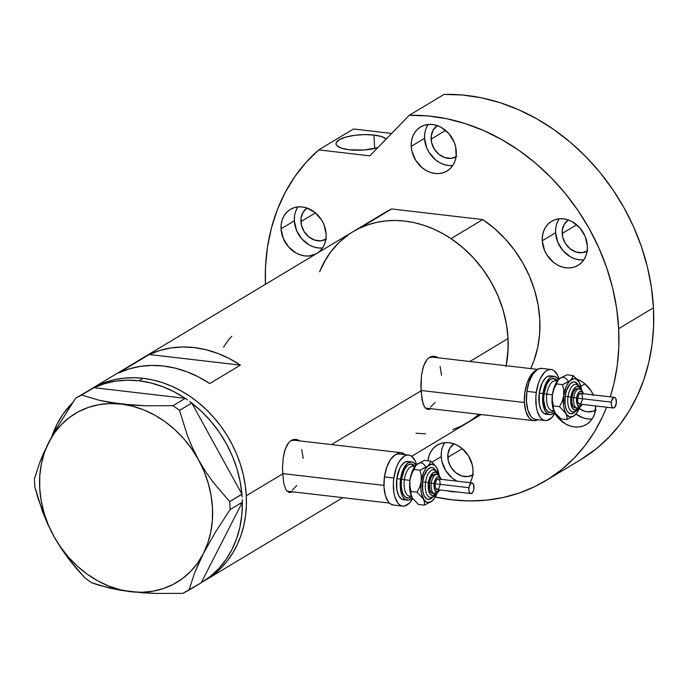 <?xml version="1.0" encoding="UTF-8"?>
<svg xmlns="http://www.w3.org/2000/svg" width="688" height="688" viewBox="0 0 688 688"><rect width="100%" height="100%" fill="white"/><g stroke="black" fill="none" stroke-linecap="round" stroke-linejoin="round"><path stroke-width="1.03" d="M287.378 491.172L286.991 491.077A25.697 12.066 96.6 0 0 287.919 491.266L389.494 503.1M383.947 485.384L282.587 473.576L383.947 485.384M425.743 408.07L425.347 407.975A25.697 12.066 96.6 0 0 426.276 408.156L533.716 420.678A25.697 12.066 -83.4 0 1 524.411 402.523L420.953 390.474L524.411 402.523A25.697 12.066 -83.4 0 1 536.434 370.144L533.037 372.578L530.801 375.356L527.094 383.053L524.849 392.599L524.411 402.523L525.83 411.329L528.909 417.676L530.93 419.603L533.174 420.583L535.548 420.592L537.973 419.628M537.861 419.689A25.697 12.066 -83.4 0 1 533.716 420.678M296.889 440.268L297.362 440.612A26.772 12.565 96.6 0 0 294.911 439.331M299.435 440.569L296.64 439.486L299.435 440.569M289.743 492.556L293.071 491.86L289.287 492.47L287.429 491.499L285.881 489.564L283.68 483.096L282.484 468.777L283.146 458.354L284.548 451.225L286.827 445.368L288.84 442.427L291.205 440.423L295.969 439.374M435.246 357.167L435.719 357.511A26.772 12.565 96.6 0 0 433.268 356.221M437.8 357.468L435.005 356.384L437.8 357.468M428.099 409.446L431.428 408.758L427.652 409.369L425.786 408.397L424.238 406.462L422.045 399.995L420.85 385.676L421.512 375.252L422.914 368.123L425.184 362.266L427.205 359.325L429.57 357.321L434.334 356.272M231.89 336.243L228.64 339.666L223.548 347.208M246.278 495.764A111.361 92.459 59 0 1 205.944 579.855A111.361 92.459 -121 0 0 240.783 465.509A111.361 92.459 -121 0 0 143.052 378.314L133.506 377.712L124.107 378.133L114.939 379.578L106.098 382.038L97.67 385.478L91.212 388.952L97.67 385.478L106.098 382.038L114.939 379.578L124.107 378.133L133.506 377.712L143.052 378.314L138.959 380.774A111.361 92.459 59 0 1 185.141 398.318L94.05 387.705L185.141 398.318L174.081 391.764L162.574 386.613L150.81 382.932L138.959 380.774L143.052 378.314A111.361 92.459 -121 0 0 91.272 388.918A111.361 92.459 59 0 1 190.619 396.795A111.361 92.459 59 0 1 246.278 495.764L282.605 473.946L246.278 495.764L245.263 485.315L243.311 474.849L240.456 464.486L236.715 454.304L232.123 444.422L226.73 434.919L220.581 425.889L213.736 417.427L206.271 409.609L198.247 402.514L189.75 396.202L180.849 390.741L171.639 386.183L162.213 382.571L152.65 379.939L143.052 378.314L152.65 379.939L162.213 382.571L171.639 386.183L180.849 390.741L189.75 396.202L198.247 402.514L206.271 409.609L213.736 417.427L220.581 425.889L226.73 434.919L232.123 444.422L236.715 454.304L240.456 464.486L243.311 474.849L245.263 485.315L246.278 495.764L246.347 506.11L246.278 495.764M427.652 409.369L424.978 407.537L422.991 403.615L420.97 390.844L331.478 444.594L420.97 390.844L421.512 375.252L423.576 365.99L427.205 359.325L429.57 357.321L432.21 356.332L435.005 356.384M384.609 212.738L391.653 208.963L482.744 219.575L494.414 228.442L505.112 238.779L514.658 250.38L522.871 263.048L529.597 276.55L534.722 290.628L538.136 305.025L539.788 319.481L539.641 333.723L537.698 347.5L534 360.546L530.663 368.579A111.361 92.459 -121 0 0 482.744 219.575L451.018 238.633A111.361 92.459 59 0 1 506.144 365.715A111.361 92.459 -121 0 0 508.062 338.53L469.844 361.492L508.062 338.53A111.361 92.459 -121 0 0 452.394 239.57A111.361 92.459 -121 0 0 353.056 231.684A111.361 92.459 59 0 1 359.927 228.02L391.653 208.963A111.361 92.459 -121 0 0 384.781 212.635L353.056 231.684A111.361 92.459 59 0 0 319.636 271.743L326.095 258.765L331.367 251.068M411.665 456.299L467.728 422.621A111.361 92.459 -121 0 0 479.072 414.314A111.361 92.459 59 0 1 467.728 422.621A111.361 92.459 59 0 1 460.857 426.293L471.727 420.05L479.072 414.314L469.276 421.667L461.338 426.061L452.902 429.501M289.287 492.47L287.429 491.499L285.881 489.564L283.68 483.096L282.484 468.777L283.146 458.354L285.21 449.092L288.84 442.427L291.205 440.423L293.845 439.434L296.64 439.486M118.611 372.956L149.313 354.518A111.361 92.459 59 0 1 240.404 365.13L209.702 383.569A111.361 92.459 -121 0 0 118.611 372.956L149.313 354.518L240.404 365.13L209.702 383.569L198.643 377.015L187.136 371.864L175.371 368.183L163.52 366.025L151.738 365.423L140.223 366.394L129.129 368.914L118.611 372.956M506.144 365.715L508.131 348.876L508.062 338.53L507.047 328.081L505.095 317.624L502.24 307.252L498.499 297.078L493.907 287.188L488.514 277.685L482.365 268.664L475.52 260.202L468.055 252.384L460.031 245.281L451.526 238.977L442.633 233.516L433.423 228.958L423.997 225.346L414.434 222.714L404.836 221.089L395.29 220.478L385.882 220.908L376.723 222.353L367.882 224.804L359.446 228.244L352.996 231.727M415.948 433.225L425.494 433.827M205.884 579.889L214.862 573.594L221.605 567.437L227.633 560.471L232.905 552.774L237.369 544.423L240.972 535.488L243.681 526.062L245.487 516.241L246.347 506.11L245.487 516.241L243.681 526.062L240.972 535.488L237.369 544.423L232.905 552.774L227.633 560.471L221.605 567.437L214.862 573.594L205.884 579.889M149.313 354.518L159.822 350.476L170.925 347.956L182.44 346.984L194.222 347.586L206.073 349.736L217.838 353.426L229.336 358.577L240.404 365.13L149.313 354.518M427.248 409.248A26.772 12.565 96.6 0 0 429.776 408.569L428.065 409.136M537.56 369.379L432.227 357.106A25.697 12.066 96.6 0 0 429.252 357.519L432.769 357.192M440.105 366.455L441.533 375.261M435.134 402.428L430.533 407.107M288.883 492.35A26.772 12.565 96.6 0 0 291.411 491.671L289.708 492.238M401.302 452.721A25.697 12.066 -83.4 0 1 405.112 454.639L401.844 452.816L399.461 452.807L396.021 454.476A25.697 12.066 -83.4 0 1 401.302 452.721L293.862 440.208A25.697 12.066 96.6 0 0 290.886 440.63L294.404 440.303M301.748 449.556L303.176 458.363M296.777 485.53L292.176 490.217M242.322 502.292A111.361 92.459 59 0 1 201.851 582.315A111.361 92.459 59 0 1 201.266 582.659L242.382 502.18L242.245 499.497L242.382 502.18L201.266 582.659L210.494 576.286L218.75 568.589L225.913 559.697L231.873 549.738L236.56 538.85L239.897 527.197L241.823 514.951L242.322 502.292M242.107 496.942L241.901 494.139L229.723 501.621L213.108 482.202L205.471 471.383L198.462 459.713L192.434 447.699L187.317 435.366L179.542 410.383L191.789 403.03L189.587 401.439L191.866 403.159A111.361 92.459 59 0 1 241.901 494.139L191.789 403.03L179.542 410.383L173.023 405.688L146.26 405.782L133.438 405.189L109.736 402.428L99.433 400.321L81.674 395.05L93.921 387.697L75.568 398.275L54.644 431.462L43.946 452.394L39.973 461.872L34.4 478.865L34.813 486.777L42.51 511.554L47.61 523.903L53.733 536.107L60.63 547.596L68.25 558.424L76.454 568.58L84.994 578.015L91.513 582.71L109.315 587.999L119.626 590.098L143.336 592.858L156.159 593.452L182.862 593.357L188.968 590.132L194.48 573.285L198.436 563.816L203.373 553.539L215.593 531.919L230.136 509.533L242.382 502.18L230.136 509.533L229.723 501.621L213.108 482.202L205.471 471.383L198.462 459.713L192.434 447.699L187.317 435.366L179.542 410.383L173.023 405.688L146.26 405.782L121.174 404.08L99.433 400.321L81.674 395.05L75.568 398.275L54.644 431.462L48.814 442.281L39.973 461.872L34.4 478.865L34.813 486.777L38.304 499.178L47.61 523.903L53.733 536.107L60.63 547.596L68.25 558.424L84.994 578.015L91.513 582.71L99.941 585.497L119.626 590.098L131.012 591.74A98.513 81.786 59 0 1 53.733 536.107A98.513 81.786 59 0 1 48.814 442.281A98.513 81.786 59 0 1 121.174 404.08A98.513 81.786 59 0 1 198.462 459.713A98.513 81.786 59 0 1 203.373 553.539L215.593 531.919L230.136 509.533L229.723 501.621L241.97 494.268L242.107 496.942M187.48 399.926L185.27 398.335L173.023 405.688L185.27 398.335L187.48 399.926M89.887 389.821L75.568 398.275L89.887 389.821M201.214 582.779L188.968 590.132L194.48 573.285L203.373 553.539A98.513 81.786 59 0 1 131.012 591.74L156.159 593.452L182.862 593.357L201.214 582.779M191.866 403.159L241.901 494.139L240.052 481.204L236.81 468.356L232.209 455.783L226.318 443.665L219.231 432.176L211.035 421.495L201.868 411.777L191.866 403.159M53.733 536.107L60.544 547.046L68.482 557.142L77.4 566.224L87.152 574.136L97.576 580.749L108.48 585.935L119.695 589.625L131.012 591.74L142.244 592.248L153.209 591.147L163.701 588.446L173.548 584.198L182.595 578.479L190.662 571.375L197.628 563.016L203.373 553.539L207.802 543.116L210.82 531.919L212.394 520.137L212.489 507.976L211.113 495.644L208.275 483.346L204.035 471.297L198.462 459.713L191.642 448.774L183.713 438.677L174.786 429.596L165.034 421.684L154.611 415.07L143.706 409.885L132.5 406.195L121.174 404.08L109.942 403.564L98.986 404.673L88.485 407.365L78.638 411.613L69.6 417.341L61.524 424.444L54.558 432.804L48.814 442.281L44.393 452.704L41.366 463.901L39.792 475.683L39.698 487.844L41.074 500.176L43.912 512.474L48.151 524.514L53.733 536.107M51.97 436.295L57.156 423.954L63.124 413.995L72.515 402.798A111.361 92.459 59 0 0 51.97 436.295M94.05 387.705L104.567 383.672L115.661 381.143L127.177 380.18L138.959 380.774A111.361 92.459 59 0 0 94.05 387.705M323.893 262.618L330.868 251.722L339.313 242.21L349.057 234.264M352.884 231.787L391.653 208.963L482.744 219.575L451.018 238.633L462.689 247.499L473.387 257.828L482.933 269.438L491.146 282.106L497.871 295.599L502.997 309.677L506.411 324.082L508.062 338.53L507.916 352.781L505.972 366.558M555.766 227.986L555.586 232.716L542.282 240.705A25.697 21.337 59 0 1 551.587 221.295A25.697 21.337 59 0 1 574.514 223.118A25.697 21.337 59 0 1 587.363 245.951L585.153 236.388L579.855 227.874L572.261 221.717L567.961 219.833L563.541 218.853L559.163 218.81L555.01 219.713L551.234 221.519L547.975 224.168L545.369 227.547L543.511 231.538L542.462 235.975L542.282 240.705L544.492 250.269L546.797 254.749L553.367 262.223L557.383 264.94L561.683 266.824L566.104 267.804L570.481 267.847L574.635 266.953L578.41 265.138L581.67 262.498L584.275 259.109L586.133 255.119L587.174 250.681L587.363 245.951A25.697 21.337 59 0 1 578.058 265.362A25.697 21.337 59 0 1 555.13 263.538A25.697 21.337 59 0 1 542.282 240.705L555.586 232.716A25.697 21.337 -121 0 0 583.802 259.858M592.119 418.966L587.75 418.923L583.329 417.943L575.942 414.064A25.697 21.337 -121 0 0 592.136 418.958M595.731 405.954A25.697 21.337 59 0 1 586.391 424.462A25.697 21.337 59 0 1 554.872 413.428L558.131 417.883L565.717 424.04L570.025 425.932L574.446 426.913L578.814 426.956L582.968 426.053L586.752 424.247L590.003 421.598L592.609 418.218L594.475 414.228L595.731 405.954M469.913 482.985L471.77 479.003L472.811 474.557L472.991 469.835L472.312 465.002L468.485 455.791L461.915 448.309L457.898 445.592L453.598 443.708L449.169 442.728L444.801 442.685A25.697 21.337 -121 0 0 441.223 456.591A25.697 21.337 -121 0 0 456.944 481.161L452.308 478.108L445.729 470.626L441.902 461.416L441.223 456.591L431.849 462.216L441.223 456.591L441.404 451.861M444.801 442.685L440.647 443.588L436.863 445.394L433.612 448.043L431.006 451.423L429.14 455.413L427.996 460.797A25.697 21.337 59 0 1 437.224 445.17A25.697 21.337 59 0 1 460.152 446.994A25.697 21.337 59 0 1 472.991 469.835A25.697 21.337 59 0 1 470.085 482.692M455.533 491.774A25.697 21.337 59 0 1 447.905 490.888M317.168 253.261L320.419 250.613L323.033 247.224L324.891 243.242L325.931 238.796L326.112 234.075L323.91 224.503L321.606 220.031L315.035 212.549L306.719 207.948L302.29 206.968L297.921 206.925A25.697 21.337 -121 0 0 294.344 220.831A25.697 21.337 -121 0 0 322.552 247.972L318.166 247.929L313.745 246.949L309.437 245.066L301.851 238.908L296.545 230.394L294.344 220.831L281.039 228.82L294.344 220.831L294.524 216.101M297.921 206.925L293.767 207.828L289.992 209.634L286.733 212.282L284.127 215.662L282.261 219.653L281.22 224.099L281.039 228.82L283.241 238.383L288.547 246.897L296.132 253.055L300.441 254.938L304.861 255.927L309.23 255.962L316.127 253.863A25.697 21.337 59 0 1 293.509 251.395A25.697 21.337 59 0 1 281.039 228.82A25.697 21.337 59 0 1 290.345 209.419A25.697 21.337 59 0 1 313.272 211.233A25.697 21.337 59 0 1 326.112 234.075A25.697 21.337 59 0 1 317.469 253.055M428.125 124.476L423.971 125.379L420.187 127.185L416.937 129.834L414.322 133.214L412.465 137.204L411.424 141.642L411.243 146.372A25.697 21.337 59 0 1 420.549 126.962A25.697 21.337 59 0 1 443.476 128.785A25.697 21.337 59 0 1 456.316 151.627A25.697 21.337 59 0 1 447.011 171.028A25.697 21.337 59 0 1 424.083 169.214A25.697 21.337 59 0 1 411.243 146.372L411.923 151.197L415.75 160.416L422.32 167.889L426.336 170.607L430.636 172.49L435.065 173.471L439.434 173.514L443.588 172.619L447.363 170.805L450.623 168.164L453.229 164.776L455.095 160.786L456.135 156.348L455.637 146.793L454.114 142.055L448.808 133.549L441.223 127.383L436.914 125.5L432.494 124.519L428.125 124.476A25.697 21.337 -121 0 0 424.548 138.383A25.697 21.337 -121 0 0 452.756 165.524L448.37 165.481L443.941 164.501L439.641 162.617L435.624 159.9L429.054 152.418L426.749 147.946L424.548 138.383L411.243 146.372L424.548 138.383L424.728 133.653M386.295 139.062L381.642 136.611L373.954 135.046L374.659 148.47L373.954 135.046A25.697 7.723 177 0 1 386.226 138.993M377.789 147.671A25.697 7.723 177 0 1 349.392 149.795L363.986 150.01L377.798 147.671M318.716 149.889L353.512 128.991L391.644 133.438L353.512 128.991L318.716 149.889L369.834 155.849L409.265 115.309A201.309 167.132 59 0 1 618.667 328.666A201.309 167.132 59 0 1 610.273 396.864L613.988 383.44L617.239 365.681L618.804 347.363L618.667 328.666L653.462 307.768L618.667 328.666L616.611 308.207L612.578 287.747L606.618 267.52L598.801 247.749L589.22 228.657L577.98 210.459L565.201 193.362L551.036 177.573L535.642 163.245L519.191 150.56L501.862 139.647L483.87 130.643L465.398 123.634L446.667 118.714L427.893 115.928L409.265 115.309L369.834 155.849L318.716 149.889A201.309 167.132 59 0 0 265.422 284.325L265.499 267.193L267.451 247.31L271.399 228.132L277.298 209.866L285.073 192.717L294.645 176.893L305.902 162.557L318.716 149.889M434.816 496.899L452.162 499.841L469.422 500.933L486.416 500.167L502.98 497.553L518.967 493.115L534.206 486.898L548.56 478.951L561.89 469.371L574.067 458.225L584.972 445.643L594.501 431.729L602.559 416.627L606.592 407.219A201.309 167.132 59 0 1 545.765 480.68A201.309 167.132 59 0 1 435.272 497.003M545.765 480.68L580.56 459.782A201.309 167.132 -121 0 0 653.462 307.768A201.309 167.132 -121 0 0 444.061 94.411L409.265 115.309L444.061 94.411L462.68 95.03L481.462 97.816L500.193 102.736L518.666 109.736L536.657 118.749L553.986 129.662L570.438 142.347L585.832 156.666L599.996 172.464L612.776 189.561L624.016 207.759L633.596 226.842L641.414 246.622L647.374 266.849L651.398 287.309L653.462 307.768L653.6 326.465L652.035 344.783L648.784 362.542L643.873 379.578L637.355 395.729L629.296 410.831L619.768 424.745L608.863 437.327L596.685 448.473L580.448 459.851M456.067 156.838A18.206 15.11 59 0 1 440.002 155.17A18.206 15.11 59 0 1 431.118 139.148L445.626 130.428L431.118 139.148A18.206 15.11 59 0 1 437.327 125.637M325.863 239.286A18.206 15.11 59 0 1 309.798 237.627A18.206 15.11 59 0 1 300.914 221.596L315.431 212.876L300.914 221.596A18.206 15.11 59 0 1 307.123 208.086M472.742 475.047A18.206 15.11 59 0 1 456.677 473.378A18.206 15.11 59 0 1 447.793 457.357L462.31 448.636L447.793 457.357A18.206 15.11 59 0 1 454.003 443.846M580.861 386.355L585.015 383.87L580.861 386.355M595.447 410.272A18.206 15.11 59 0 1 579.167 408.457L584.241 411.089L587.371 411.785L593.417 411.175L596.092 409.893M587.105 251.172A18.206 15.11 59 0 1 571.049 249.503A18.206 15.11 59 0 1 562.165 233.481L576.673 224.761L562.165 233.481A18.206 15.11 59 0 1 568.374 219.971M447.32 490.699L451.741 491.679L456.11 491.722M593.495 395.497L591.19 391.016L584.619 383.543L580.603 380.825L576.303 378.942M373.954 135.046L364.391 134.599L354.423 135.347L345.548 137.17L339.132 139.793L336.148 142.812L336.114 144.334L337.051 145.779L341.704 148.23L349.392 149.795A25.697 7.723 177 0 1 336.011 143.766A25.697 7.723 177 0 1 373.954 135.046M427.626 125.225L425.769 129.215M456.712 156.46L451.087 158.378L444.861 157.647L438.97 154.387L434.317 149.09L431.6 142.562L431.247 135.803L433.302 129.826L437.456 125.56M297.431 207.673L295.565 211.663M326.508 238.908L320.883 240.826L314.657 240.095L308.766 236.835L304.113 231.538L301.396 225.01L301.043 218.251L303.098 212.274L307.252 208.008M444.31 443.433L442.444 447.424M473.387 474.668L467.763 476.586L461.536 475.855L455.645 472.596L450.993 467.298L448.275 460.771L447.922 454.011L449.978 448.034L454.132 443.769M576.879 379.14A25.697 21.337 59 0 1 593.228 394.878M558.673 219.558L556.816 223.548M559.146 218.81A25.697 21.337 -121 0 0 555.586 232.716L557.796 242.279L563.094 250.793L570.687 256.951L574.987 258.834L579.408 259.815L583.785 259.858M587.75 250.785L582.134 252.711L575.899 251.98L570.008 248.721L565.355 243.423L562.646 236.896L562.294 230.136L564.349 224.159L568.503 219.893M440.767 479.579L439.279 477.162L437.224 477.154L435.298 479.553L434.145 483.544L434.162 487.792L435.332 490.862L437.267 491.714L439.426 489.899A7.499 3.517 -83.4 0 1 435.384 490.922A7.499 3.517 -83.4 0 1 434.145 483.544L431.281 483.114A9.641 4.524 96.6 0 0 434.567 493.64M436.106 493.528A11.782 5.53 -83.4 0 1 430.095 493.932A11.782 5.53 -83.4 0 1 428.418 482.684L425.554 482.254A13.923 6.536 96.6 0 1 433.638 469.818A13.923 6.536 96.6 0 0 425.554 482.254L422.69 481.815A16.065 7.542 -83.4 0 1 428.375 468.777A16.065 7.542 -83.4 0 1 435.805 470.661M432.718 497.157L430.886 498.723L427.884 499.316L426.483 498.697L424.152 495.747L422.716 490.922L422.69 481.815L425.554 482.254A13.923 6.536 96.6 0 0 430.292 497.458A13.923 6.536 96.6 0 1 425.554 482.254L428.418 482.684L428.435 489.357L430.275 494.182L432.227 495.515L433.32 495.523L436.536 492.935M440.062 484.825L438.824 488.42L436.863 489.598L435.341 487.663L435.134 483.759A5.358 2.511 96.6 0 0 436.983 489.615L470.79 493.554A5.358 2.511 -83.4 0 1 468.941 487.697L435.134 483.759L436.373 480.172L438.333 478.994L439.864 480.929L440.165 483.784M472.028 482.916L438.196 478.977A5.358 2.511 96.6 0 0 435.134 483.759L468.941 487.697A5.358 2.511 -83.4 0 1 472.028 482.916A5.358 2.511 -83.4 0 1 473.877 488.764A5.358 2.511 -83.4 0 1 470.79 493.554M433.414 493.399L431.686 493.029L429.768 489.925L429.407 482.899A9.641 4.524 96.6 0 0 432.726 493.434L434.61 493.649A9.641 4.524 -83.4 0 1 431.281 483.114L429.407 482.899L430.886 477.756L433.363 474.677L435.16 474.316M413.11 466.352A14.99 7.035 96.6 0 0 404.398 479.734L401.534 479.304A17.131 8.041 -83.4 0 1 414.967 466.481L411.777 464.056A19.273 9.047 96.6 0 1 413.058 466.344A14.99 7.035 96.6 0 0 404.398 479.734A14.99 7.035 96.6 0 0 409.566 496.125L411.433 496.34M409.91 480.379L404.398 479.734L409.91 480.379M404.811 499.66L401.353 498.912L398.541 495.369L396.821 489.572L396.795 478.65A19.273 9.047 96.6 0 0 403.443 499.72L407.193 500.159A19.273 9.047 -83.4 0 1 400.554 479.089L396.795 478.65L399.754 468.382L401.259 465.724L404.707 462.216L408.311 461.502M411.656 461.872A19.273 9.047 -83.4 0 1 416.025 465.234L413.746 462.68L412.069 461.932L408.466 462.654L406.685 464.082L402.239 471.934L400.554 479.089A19.273 9.047 -83.4 0 1 411.656 461.872L407.898 461.433A19.273 9.047 96.6 0 0 396.795 478.65L400.554 479.089L400.579 490.011L402.299 495.807L403.589 497.906L405.103 499.35L408.569 500.099L412.224 497.888A19.273 9.047 -83.4 0 1 407.193 500.159M408.646 455.052L399.255 453.951A25.697 12.066 96.6 0 0 384.446 476.922A25.697 12.066 96.6 0 0 393.304 505.009L402.695 506.101A25.697 12.066 -83.4 0 1 393.837 478.014L384.446 476.922L393.837 478.014A25.697 12.066 -83.4 0 1 408.646 455.052A25.697 12.066 -83.4 0 1 416.61 464.675L415.174 460.848L411.433 456.127L409.188 455.138L406.814 455.129L404.389 456.092L399.788 460.779L397.784 464.314L396.082 468.476L393.837 478.014L393.373 483.028L393.871 492.574L394.809 496.753L397.888 503.091L399.909 505.026L402.153 506.015L404.527 506.024L409.317 503.152L412.654 498.568A25.697 12.066 -83.4 0 1 402.695 506.101M415.956 465.303A19.273 9.047 96.6 0 0 415.93 465.337A19.273 9.047 96.6 0 0 409.945 480.181L411.458 474.6L415.973 465.286L412.447 470.902L409.945 480.181L409.807 489.985L412.181 497.82M417.857 463.746L424.479 460.384L430.516 461.089L429.888 463.506L425.674 468.571L423.722 472.217L421.211 481.497L420.875 488.944L421.434 493.511L424.255 500.305L427.446 502.498L431.049 501.784L434.498 498.267L437.276 492.496M399.797 454.046L397.423 454.037L394.998 455L390.397 459.687L386.69 467.376L384.446 476.922L383.999 486.846L385.418 495.652L388.496 501.999L390.517 503.926L393.347 505.009M411.863 496.065L408.663 497.974L405.585 497.312L403.091 494.165L402.188 491.8L401.242 485.926L401.534 479.304L404.166 470.171L406.995 465.965L408.577 464.692L411.777 464.056M411.562 496.358A17.131 8.041 -83.4 0 1 403.529 494.982A17.131 8.041 -83.4 0 1 401.534 479.304L404.398 479.734A14.99 7.035 96.6 0 0 409.498 496.117M412.146 497.768L418.381 504.442L424.427 505.147L418.381 504.442L412.095 497.665L410.934 494.431L411.028 491.507L409.885 485.934L409.945 480.181L411.458 474.6L414.718 467.057L416.661 464.624L424.479 460.384L430.516 461.089L429.888 463.506L427.936 465.939A19.273 9.047 -83.4 0 1 436.751 467.763A19.273 9.047 -83.4 0 1 436.811 467.857L434.936 465.492L431.548 464.254L420.119 470.179L421.262 475.752L421.211 481.497A19.273 9.047 -83.4 0 1 427.936 465.939L420.119 470.179L421.262 475.752L421.211 481.497L419.697 487.087L417.074 492.204L423.361 498.981L424.522 502.214L424.427 505.147L432.236 500.898A19.273 9.047 -83.4 0 1 423.361 498.981A19.273 9.047 -83.4 0 1 421.211 481.497L419.697 487.087L417.074 492.204L411.028 491.507L409.885 485.934L409.945 480.181A19.273 9.047 96.6 0 0 412.095 497.665A19.273 9.047 96.6 0 0 412.146 497.768A19.273 9.047 96.6 0 0 412.172 497.802M425.545 466.55A19.273 9.047 96.6 0 0 416.661 464.624L415.492 465.845M439.099 475.563L436.811 467.857A19.273 9.047 -83.4 0 1 439.099 475.563M434.971 493.674A16.065 7.542 -83.4 0 1 425.812 498.146A16.065 7.542 -83.4 0 1 422.69 481.815L424.092 475.855L427.807 469.311L430.8 467.513L432.288 467.522L434.954 469.345L436.029 471.091M437.052 493.141A19.273 9.047 -83.4 0 1 432.976 500.193A19.273 9.047 -83.4 0 1 432.236 500.898L433.397 499.703M434.197 464.452L430.516 461.089L434.197 464.452M436.811 467.857L435.676 466.163L436.811 467.866M414.081 469.474L420.119 470.179L414.081 469.474M412.095 497.665L410.934 494.431L411.028 491.507L417.074 492.204L423.361 498.981L424.522 502.214L424.427 505.147L432.236 500.898M438.273 474.969L436.484 472.656L434.369 472.192L433.259 472.639L430.232 476.406L428.418 482.684A11.782 5.53 -83.4 0 1 432.761 472.974A11.782 5.53 -83.4 0 1 438.273 474.969M434.962 474.281A9.641 4.524 96.6 0 0 429.407 482.899L431.281 483.114A9.641 4.524 -83.4 0 1 436.837 474.505L434.962 474.281M473.877 488.764L473.387 484.128L472.14 482.933L471.142 483.131L469.13 486.674L468.846 489.77L469.431 492.341L470.205 493.33L471.676 493.33L473.052 491.619L473.877 488.764M436.88 474.514A9.641 4.524 96.6 0 0 431.281 483.114L434.145 483.544A7.499 3.517 -83.4 0 1 437.129 477.214A7.499 3.517 -83.4 0 1 440.664 479.261M583.226 394.018L581.738 391.601L579.683 391.592L577.757 393.992L576.604 397.991L576.613 402.231L577.782 405.301L579.726 406.152L581.885 404.338A7.499 3.517 -83.4 0 1 577.834 405.361A7.499 3.517 -83.4 0 1 576.604 397.991L573.74 397.552A9.641 4.524 96.6 0 0 577.017 408.079M578.565 407.967A11.782 5.53 -83.4 0 1 572.554 408.371A11.782 5.53 -83.4 0 1 570.877 397.122L568.013 396.692A13.923 6.536 96.6 0 1 576.097 384.257A13.923 6.536 96.6 0 0 568.013 396.692L565.149 396.254A16.065 7.542 -83.4 0 1 570.834 383.216A16.065 7.542 -83.4 0 1 578.264 385.099M575.177 411.596L573.345 413.161L570.343 413.755L567.677 411.931L566.602 410.186L565.166 405.361L565.149 396.254L568.013 396.692A13.923 6.536 96.6 0 0 572.743 411.897A13.923 6.536 96.6 0 1 568.013 396.692L570.877 397.122L570.894 403.796L572.734 408.62L574.686 409.953L575.779 409.962L578.995 407.373M582.521 399.272L581.283 402.858L579.322 404.037L577.791 402.102L577.593 398.197A5.358 2.511 96.6 0 0 579.434 404.054L613.24 407.993A5.358 2.511 -83.4 0 1 611.4 402.136L577.593 398.197L578.832 394.611L580.792 393.433L582.039 394.628L582.616 398.223M614.487 397.354L580.655 393.416A5.358 2.511 96.6 0 0 577.593 398.197L611.4 402.136A5.358 2.511 -83.4 0 1 614.487 397.354A5.358 2.511 -83.4 0 1 616.328 403.211A5.358 2.511 -83.4 0 1 613.24 407.993M575.873 407.838L574.136 407.468L572.734 405.696L571.874 402.798L571.857 397.337A9.641 4.524 96.6 0 0 575.185 407.872L577.06 408.087A9.641 4.524 -83.4 0 1 573.74 397.552L571.857 397.337L573.345 392.194L574.927 389.829L577.619 388.754M555.56 380.791A14.99 7.035 96.6 0 0 546.857 394.172L543.993 393.742A17.131 8.041 -83.4 0 1 557.418 380.92L554.227 378.495A19.273 9.047 96.6 0 1 555.508 380.782M557.357 380.997L555.491 380.782A14.99 7.035 96.6 0 0 546.857 394.172L552.369 394.817L546.857 394.172A14.99 7.035 96.6 0 0 552.025 410.564L553.892 410.779M547.27 414.099L543.804 413.35L541 409.807L539.28 404.011L539.246 393.089A19.273 9.047 96.6 0 0 545.894 414.159L549.652 414.597A19.273 9.047 -83.4 0 1 543.004 393.527L539.246 393.089L542.213 382.82L545.386 378.082L547.166 376.654L550.761 375.94M554.115 376.31A19.273 9.047 -83.4 0 1 558.475 379.673L556.205 377.119L554.519 376.379L550.925 377.093L549.144 378.52L544.69 386.372L543.004 393.527A19.273 9.047 -83.4 0 1 554.115 376.31L550.357 375.872A19.273 9.047 96.6 0 0 539.246 393.089L543.004 393.527L543.038 404.449L544.758 410.246L546.048 412.344L549.239 414.529L551.028 414.537L554.674 412.327A19.273 9.047 -83.4 0 1 549.652 414.597M551.097 369.49L541.705 368.39A25.697 12.066 96.6 0 0 526.896 391.36A25.697 12.066 96.6 0 0 535.763 419.448L545.154 420.54A25.697 12.066 -83.4 0 1 536.287 392.452L526.896 391.36L536.287 392.452A25.697 12.066 -83.4 0 1 551.097 369.49A25.697 12.066 -83.4 0 1 559.06 379.114L557.624 375.287L553.883 370.565L551.647 369.576L549.265 369.568L546.848 370.531L544.475 372.44L540.243 378.753L538.541 382.915L536.287 392.452L535.832 397.466L536.33 407.012L537.268 411.192L540.347 417.53L542.368 419.465L544.604 420.454L546.986 420.463L551.776 417.59L555.113 413.006A25.697 12.066 -83.4 0 1 545.154 420.54M558.415 379.742L558.415 379.742A19.273 9.047 96.6 0 0 558.381 379.776L554.906 385.34L552.395 394.628L552.266 404.424L554.64 412.258M560.316 378.185L566.938 374.822L572.975 375.528L572.339 377.944L568.133 383.01L566.172 386.656L563.67 395.935L563.532 405.731L564.401 409.988L566.706 414.752L569.905 416.937L573.5 416.223L576.957 412.705L579.735 406.935M542.256 368.484L539.874 368.476L537.457 369.439L532.856 374.126L529.149 381.823L526.896 391.36L526.458 401.285L527.877 410.091L530.955 416.438L532.976 418.364L535.806 419.448M554.313 410.504L551.122 412.413L548.044 411.751L545.55 408.603L543.692 400.364L543.993 393.742L546.625 384.609L549.445 380.404L551.028 379.131L554.227 378.495M554.012 410.796A17.131 8.041 -83.4 0 1 545.988 409.42A17.131 8.041 -83.4 0 1 543.993 393.742L546.857 394.172A14.99 7.035 96.6 0 0 551.957 410.555M554.605 412.207L560.84 418.88L566.878 419.585L560.84 418.88L555.706 413.832L553.393 408.87L553.487 405.946L552.344 400.373L552.395 394.628L553.909 389.038L558.381 379.776A19.273 9.047 96.6 0 0 552.395 394.628L553.909 389.038L556.532 383.913L562.578 384.618L563.721 390.191L563.67 395.935A19.273 9.047 -83.4 0 1 570.386 380.378A19.273 9.047 -83.4 0 1 579.21 382.201A19.273 9.047 -83.4 0 1 579.27 382.296L576.32 379.2L573.998 378.692L562.578 384.618L563.721 390.191L563.67 395.935L562.148 401.525L559.525 406.642L565.82 413.419L566.981 416.653L566.878 419.585L574.695 415.337A19.273 9.047 -83.4 0 1 565.82 413.419A19.273 9.047 -83.4 0 1 563.67 395.935L562.148 401.525L559.525 406.642L553.487 405.946L552.344 400.373L552.395 394.628A19.273 9.047 96.6 0 0 554.545 412.103A19.273 9.047 96.6 0 0 554.605 412.207A19.273 9.047 96.6 0 0 554.623 412.241M557.951 380.283L560.651 377.91L566.938 374.822L572.975 375.528L571.565 379.157L568.856 381.53L562.578 384.618L556.532 383.913L557.168 381.496L559.12 379.062A19.273 9.047 96.6 0 1 567.996 380.989M581.549 390.001L579.27 382.296A19.273 9.047 -83.4 0 1 581.549 390.001M577.43 408.113A16.065 7.542 -83.4 0 1 568.271 412.585A16.065 7.542 -83.4 0 1 565.149 396.254L566.551 390.294L570.266 383.749L573.259 381.952L574.738 381.96L577.404 383.784L578.479 385.529M579.502 407.58A19.273 9.047 -83.4 0 1 575.435 414.632A19.273 9.047 -83.4 0 1 574.695 415.337L575.856 414.142M576.656 378.89L572.975 375.528L576.656 378.89M579.27 382.296L578.126 380.602L579.27 382.296M554.545 412.103L553.393 408.87L553.487 405.946L559.525 406.642L565.82 413.419L566.981 416.653L566.878 419.585L574.695 415.337M580.724 389.408L578.943 387.095L576.819 386.63L575.71 387.077L572.683 390.844L570.877 397.122A11.782 5.53 -83.4 0 1 575.22 387.421A11.782 5.53 -83.4 0 1 580.724 389.408M577.413 388.72A9.641 4.524 96.6 0 0 571.857 397.337L573.74 397.552A9.641 4.524 -83.4 0 1 579.296 388.944L577.413 388.72M616.328 403.211L615.846 398.567L615.063 397.578L613.601 397.569L611.589 401.113L611.305 404.209L611.881 406.78L613.128 407.975L614.625 407.373L616.328 403.211M579.339 388.952A9.641 4.524 96.6 0 0 573.74 397.552L576.604 397.991A7.499 3.517 -83.4 0 1 579.58 391.661A7.499 3.517 -83.4 0 1 583.123 393.699M206.004 579.821L342.805 497.656M88.864 390.363L353.056 231.684M201.851 582.315L205.944 579.855M467.9 422.518L481.161 414.554M434.61 493.649L437.413 492.918L439.856 489.951M430.353 497.467L433.5 496.788L436.863 493.236M413.041 466.344L414.907 466.559M438.935 475.425L437.147 471.908L433.578 469.809M435.229 492.307L435.667 491.232M441.094 479.312L439.408 475.872L436.837 474.505M577.06 408.087L579.872 407.356L582.306 404.389M572.812 411.906L575.959 411.226L579.313 407.674M581.394 389.864L579.597 386.346L576.028 384.248M577.679 406.746L578.126 405.671M583.544 393.751L581.867 390.311L579.296 388.944"/></g></svg>

